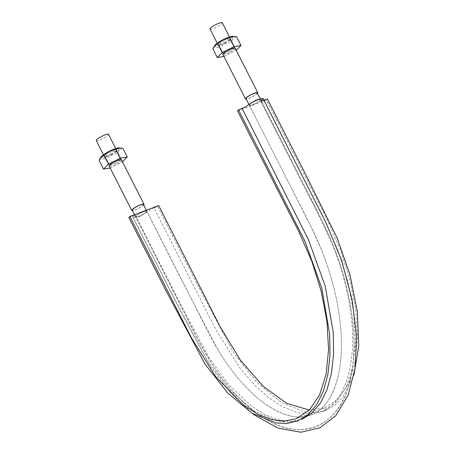 <?xml version="1.0" encoding="UTF-8"?>
<svg xmlns="http://www.w3.org/2000/svg" width="455" height="455" viewBox="0 0 455 455"><rect width="100%" height="100%" fill="white"/><g stroke="black" fill="none" stroke-linecap="round" stroke-linejoin="round"><path stroke-width="0.34" stroke-dasharray="2.27 1.71" d="M128.85 217.479L135.453 215.164L133.241 218.047L139.873 216.461L148.506 211.228L149.871 209.886L154.069 207.889L215.624 329.221L240.342 368.704L254.191 384.685L268.501 397.539L282.873 406.867L296.887 412.429L310.139 414.044L322.254 411.684L335.847 402.647L346.209 387.324L352.818 366.451L355.355 341.079L353.689 312.46L347.904 282.003L338.281 251.223L325.314 221.642L263.923 100.254M154.069 207.889L157.675 206.524L195.24 280.57L233.825 353.12L256.694 382.177L280.974 402.351L304.668 411.985L315.707 412.571L325.854 410.313L334.931 405.263L342.706 397.596L354.007 374.869M261.176 100.726L260.897 100.999L261.415 101.198M260.067 98.53L306.562 190.19C315.77 207.486 324.398 225.242 332.446 243.459C343.309 270.19 350.123 296.705 352.875 323.004C355.344 347.597 353.791 368.942 348.234 387.04C337.906 424.6 303.821 440.94 268.899 421.057C253.333 412.594 238.392 399.223 224.082 380.943C214.311 368.413 205.45 354.365 197.493 338.799L135.618 216.847A6.296 1.155 -26.9 0 1 136.108 215.937A6.296 1.155 -26.9 0 1 139.281 213.725A6.296 1.155 -26.9 0 1 143.592 211.672A6.296 1.155 -26.9 0 1 146.521 210.978A6.296 1.155 -26.9 0 1 146.84 211.148A6.296 1.155 -26.9 0 1 146.345 212.053A6.296 1.155 -26.9 0 1 143.171 214.265A6.296 1.155 -26.9 0 1 138.86 216.318A6.296 1.155 -26.9 0 1 135.931 217.012A6.296 1.155 -26.9 0 1 135.613 216.842C135.965 218.337 147.886 212.286 146.834 211.148C146.561 210.796 145.486 210.972 143.592 211.672C138.781 213.748 136.119 215.471 135.618 216.847L185.128 314.428C193.364 331.729 202.293 348.2 211.916 363.841C225.777 385.129 240.763 401.668 256.87 413.476C269.388 422.587 281.787 427.859 294.055 429.298C324.665 433.097 347.739 407.094 352.534 367.395C355.213 347.313 354.223 325.052 349.565 300.596C344.475 274.445 335.921 249.05 323.886 224.4L260.277 99.406A6.296 1.155 -26.9 0 1 260.596 99.577A6.296 1.155 -26.9 0 1 260.101 100.481A6.296 1.155 -26.9 0 1 256.927 102.694A6.296 1.155 -26.9 0 1 252.616 104.747C257.433 102.671 260.089 100.947 260.59 99.577C260.243 98.081 248.322 104.132 249.374 105.276C249.647 105.623 250.728 105.446 252.616 104.747L256.927 102.694L260.101 100.481L260.277 99.406L257.354 100.1L253.043 102.159L249.869 104.371L249.693 105.441L252.616 104.747A6.296 1.155 -26.9 0 1 249.693 105.441A6.296 1.155 -26.9 0 1 249.368 105.27L249.693 105.441M237.533 110.878L266.363 99.924L267.364 98.945M157.675 206.524L158.676 205.541M309.258 410.086L324.915 407.828L338.258 398.95L348.433 383.906L354.923 363.42L357.408 338.509L355.776 310.412L350.094 280.513L340.647 250.29L327.913 221.255L266.363 99.924M143.484 204.534A6.296 1.155 -26.9 0 1 142.989 205.438A6.296 1.155 -26.9 0 1 136.915 209.118A6.296 1.155 -26.9 0 1 132.257 210.227M146.521 210.978L143.592 211.672L139.281 213.725L136.108 215.937L135.931 217.012L138.86 216.318L143.171 214.265L146.345 212.053L146.521 210.978L146.834 211.148C170.215 258.036 194.012 304.401 218.235 350.236C232.005 372.793 246.815 390.083 262.666 402.106C281.753 415.87 297.911 420.153 311.135 414.96C319.211 411.963 325.939 405.416 331.32 395.327C338.378 381.688 341.733 363.477 341.381 340.681C340.875 319.399 337.013 296.944 329.79 273.318C324.819 257.24 318.585 241.764 311.078 226.897L249.374 105.276A6.296 1.155 -26.9 0 1 249.869 104.371A6.296 1.155 -26.9 0 1 253.043 102.159A6.296 1.155 -26.9 0 1 257.354 100.1A6.296 1.155 -26.9 0 1 260.277 99.406M134.532 214.714L135.931 217.012M257.24 92.962A6.296 1.155 -26.9 0 1 256.745 93.866A6.296 1.155 -26.9 0 1 250.671 97.546A6.296 1.155 -26.9 0 1 246.013 98.661M222.267 22.75A6.87 1.263 -26.9 0 1 216.711 26.987A6.87 1.263 -26.9 0 1 210.011 28.966M143.712 204.983A6.87 1.263 -26.9 0 1 138.439 208.509A6.87 1.263 -26.9 0 1 132.485 210.682M108.512 134.322A6.87 1.263 -26.9 0 1 102.955 138.553A6.87 1.263 -26.9 0 1 96.255 140.538M257.473 93.412A6.87 1.263 -26.9 0 1 252.201 96.938A6.87 1.263 -26.9 0 1 246.24 99.11M110.195 168.02L105.947 159.239L111.424 155.326L117.817 153.221C118.88 150.406 120.552 148.768 122.827 148.313M110.389 167.992L122.258 161.974L117.817 153.221M101.004 156.964A10.641 1.956 153.1 0 0 111.128 154.734A10.641 1.956 153.1 0 0 118.96 147.858M99.082 160.342C100.765 158.789 103.052 158.42 105.947 159.239M111.156 154.763A6.131 1.126 153.1 0 0 116.133 151.214A6.131 1.126 153.1 0 0 116.133 150.975A6.131 1.126 153.1 0 0 110.156 152.749A6.131 1.126 153.1 0 0 105.196 156.526A6.131 1.126 153.1 0 0 105.384 156.668A6.131 1.126 153.1 0 0 111.156 154.763M115.496 163.317A6.131 1.126 153.1 0 0 120.473 159.529A6.131 1.126 153.1 0 0 120.279 159.387A6.131 1.126 153.1 0 0 114.489 161.298A6.131 1.126 153.1 0 0 109.53 164.841A6.131 1.126 153.1 0 0 109.53 165.074A6.131 1.126 153.1 0 0 115.496 163.317M110.832 154.131A7.018 1.291 153.1 0 0 116.525 150.07A7.018 1.291 153.1 0 0 109.683 151.822A7.018 1.291 153.1 0 0 104.229 156.31A7.018 1.291 153.1 0 0 110.832 154.131M109.388 166.422A7.018 1.291 153.1 0 0 115.962 164.238A7.018 1.291 153.1 0 0 121.644 160.206M223.951 56.448L219.702 47.667L225.179 43.754L231.578 41.65C232.642 38.834 234.308 37.196 236.583 36.741M224.144 56.42L236.014 50.403L231.578 41.65M214.76 45.392A10.641 1.956 153.1 0 0 224.884 43.162A10.641 1.956 153.1 0 0 232.715 36.286M212.838 48.77C214.521 47.218 216.807 46.848 219.702 47.667M224.912 43.197A6.131 1.126 153.1 0 0 229.889 39.642A6.131 1.126 153.1 0 0 229.889 39.409A6.131 1.126 153.1 0 0 223.911 41.178A6.131 1.126 153.1 0 0 218.952 44.954A6.131 1.126 153.1 0 0 219.139 45.096A6.131 1.126 153.1 0 0 224.912 43.197M229.252 51.745A6.131 1.126 153.1 0 0 234.228 47.957A6.131 1.126 153.1 0 0 234.035 47.815A6.131 1.126 153.1 0 0 228.245 49.726A6.131 1.126 153.1 0 0 223.291 53.269A6.131 1.126 153.1 0 0 223.286 53.508A6.131 1.126 153.1 0 0 229.252 51.745M224.594 42.565A7.018 1.291 153.1 0 0 230.287 38.499A7.018 1.291 153.1 0 0 223.445 40.256A7.018 1.291 153.1 0 0 217.985 44.738A7.018 1.291 153.1 0 0 224.594 42.565M223.143 54.85A7.018 1.291 153.1 0 0 229.718 52.666A7.018 1.291 153.1 0 0 235.4 48.634M132.451 216.108L169.379 288.902L207.264 360.644L229.747 389.935L253.793 410.683L277.459 421.176L288.533 422.257L298.81 420.534M325.854 410.313L322.254 411.684M135.453 215.164L179.463 301.915L208.777 357.363L229.036 384.93L250.762 405.598L265.276 414.812L279.285 420.096L290.995 421.381L301.693 419.476M133.241 218.047L180.641 311.47L210.381 366.366L230.605 392.927L252.411 413.464M260.755 101.255L305.379 189.212C315.122 207.474 324.227 226.232 332.696 245.484C342.467 269.912 348.684 294.084 351.334 318C356.754 363.118 345.385 403.141 320.166 412.475M324.915 407.828L296.091 418.776M146.368 210.216L146.84 211.148M248.839 104.229L295.346 195.889C304.873 213.674 313.711 231.987 321.856 250.83C331.308 274.723 337.382 298.338 340.078 321.679C342.45 343.252 341.665 361.987 337.735 377.877C332.286 398.085 323.42 410.444 311.129 414.954C299.6 419.504 285.621 416.729 269.178 406.628C256.876 398.751 244.807 387.171 232.983 371.883C224.298 360.576 216.347 347.916 209.124 333.913L146.834 211.148M103.467 154.751L109.149 165.95M115.724 148.535L121.405 159.733M217.223 43.179L222.905 54.384M229.479 36.963L235.161 48.162M120.473 159.529L116.133 150.975M109.53 165.074L105.196 156.526M116.133 151.214L116.525 150.07M105.384 156.668L104.229 156.31M109.53 164.841L109.137 165.984M120.279 159.387L121.434 159.745M234.228 47.957L229.889 39.409M223.286 53.508L218.952 44.954M229.889 39.642L230.287 38.499M219.139 45.096L217.985 44.738M223.291 53.269L222.893 54.412M234.035 47.815L235.195 48.173"/><path stroke-width="0.68" d="M263.923 100.254L267.364 98.945L302.558 168.322L337.189 238.084L350.02 274.974L357.374 311.755L358.745 345.885L354.007 374.869M298.81 420.534L286.877 423.52L275.844 422.934L252.15 413.299L227.864 393.131L205 364.074L166.416 291.524L128.85 217.479L129.851 216.495L191.401 337.82L215.67 376.586L243.317 404.893L257.428 414.056L271.186 419.516L284.193 421.097L296.091 418.776L309.434 409.904L319.603 394.86L326.093 374.368L328.584 349.463L326.946 321.366L321.264 291.467L311.823 261.244L299.089 232.204L237.533 110.878L238.534 109.894L246.337 106.533L247.702 105.19L256.336 99.958L262.967 98.371L261.176 100.726M261.415 101.198L263.758 100.31M297.03 421.267L307.711 414.932L316.532 404.887L323.334 391.311L327.845 374.738L329.983 355.474L329.67 334.283L321.799 288.169L305.134 241.696L238.534 109.894M129.851 216.495L158.676 205.541L220.226 326.866L240.251 359.95L263.001 386.13L286.633 403.301L309.258 410.086M134.532 214.714L132.257 210.227A6.296 1.155 -26.9 0 1 137.347 206.348A6.296 1.155 -26.9 0 1 143.484 204.534L146.368 210.216M248.839 104.229L246.013 98.661A6.296 1.155 -26.9 0 1 251.103 94.776A6.296 1.155 -26.9 0 1 257.24 92.962L260.067 98.53M217.223 43.179L210.011 28.966A6.87 1.263 -26.9 0 1 212.587 26.435A6.87 1.263 -26.9 0 1 218.724 23.324A6.87 1.263 -26.9 0 1 222.267 22.75L229.479 36.963M132.485 210.682A6.87 1.263 -26.9 0 1 131.745 210.489A6.87 1.263 -26.9 0 1 134.322 207.958A6.87 1.263 -26.9 0 1 140.458 204.847A6.87 1.263 -26.9 0 1 143.996 204.272A6.87 1.263 -26.9 0 1 143.712 204.983M103.467 154.751L96.255 140.538A6.87 1.263 -26.9 0 1 98.832 138.001A6.87 1.263 -26.9 0 1 104.968 134.896A6.87 1.263 -26.9 0 1 108.512 134.322L115.724 148.535M246.24 99.11A6.87 1.263 -26.9 0 1 245.501 98.917A6.87 1.263 -26.9 0 1 248.077 96.386A6.87 1.263 -26.9 0 1 254.214 93.275A6.87 1.263 -26.9 0 1 257.757 92.701A6.87 1.263 -26.9 0 1 257.473 93.412M122.446 161.792L127.269 157.066L122.827 148.313L118.96 147.858A10.641 1.956 153.1 0 0 109.382 151.231A10.641 1.956 153.1 0 0 101.004 156.964L99.082 160.342L103.524 169.095L110.195 168.02M127.269 157.066L120.404 158.169L108.529 164.181L104.087 155.428L100.322 157.948M104.087 155.428C107.46 152.232 111.418 150.23 115.962 149.416L120.143 147.881M108.529 164.181L103.524 169.095M121.644 160.206A7.018 1.291 153.1 0 0 121.434 159.745A7.018 1.291 153.1 0 0 114.814 161.929A7.018 1.291 153.1 0 0 109.137 165.984A7.018 1.291 153.1 0 0 109.388 166.422M120.404 158.169L115.962 149.416M236.202 50.221L241.025 45.494L236.583 36.741L232.715 36.286A10.641 1.956 153.1 0 0 223.143 39.659A10.641 1.956 153.1 0 0 214.76 45.392L212.838 48.77L217.28 57.523L223.951 56.448M241.025 45.494L234.16 46.598L222.285 52.609L217.848 43.856L214.077 46.376M217.848 43.856C221.215 40.66 225.174 38.658 229.718 37.845L233.898 36.315M222.285 52.609L217.28 57.523M235.4 48.634A7.018 1.291 153.1 0 0 235.195 48.173A7.018 1.291 153.1 0 0 228.569 50.357A7.018 1.291 153.1 0 0 222.893 54.412A7.018 1.291 153.1 0 0 223.143 54.85M234.16 46.598L229.718 37.845M301.693 419.476L311.317 413.561L320.183 403.448L326.969 389.844L331.49 373.163L333.6 353.859L333.248 332.531L325.251 286.24L308.422 239.648L242.14 108.529M252.411 413.464L254.766 415.233L277.948 428.092L300.92 432.25L319.945 427.757L335.688 415.785L348.194 395.065L355.105 368.249L356.475 335.79L352.17 300.021L341.642 260.436L325.712 222.074L262.967 98.371M109.149 165.95L131.745 210.489M121.405 159.733L143.996 204.272M222.905 54.384L245.501 98.917M235.161 48.162L257.757 92.701"/></g></svg>
